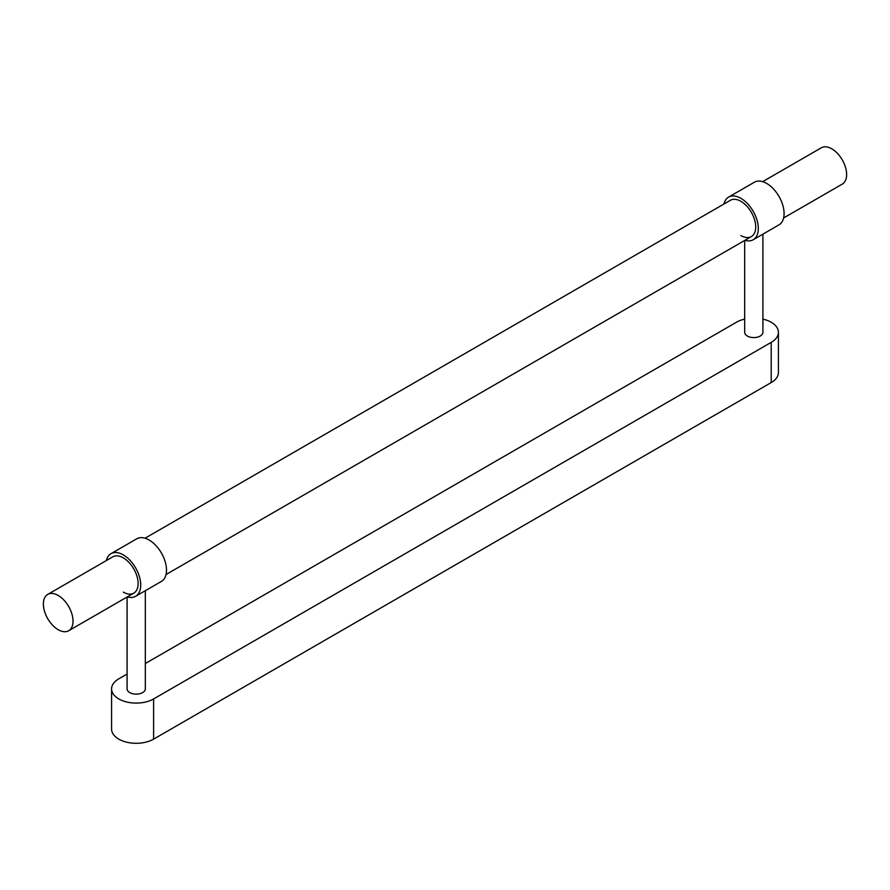 <?xml version="1.0" encoding="UTF-8"?>
<svg xmlns="http://www.w3.org/2000/svg" width="890" height="890" viewBox="0 0 890 890"><rect width="100%" height="100%" fill="white"/><g stroke="black" fill="none" stroke-linecap="round" stroke-linejoin="round"><path stroke-width="1.33" d="M145.326 590.704L145.326 688.882A9.122 5.262 180 0 1 139.697 693.744A9.122 5.262 180 0 1 129.762 692.609A9.122 5.262 180 0 1 127.092 688.882L127.092 597.023M123.31 592.117A20.971 12.104 -120 0 0 133.789 593.152A20.971 12.104 -120 0 0 137.004 576.353A20.971 12.104 -120 0 0 123.31 557.874A20.971 12.104 -120 0 0 112.83 556.828L47.715 594.42A20.971 12.104 -120 0 0 44.5 611.23A20.971 12.104 -120 0 0 58.195 629.708A20.971 12.104 -120 0 0 68.686 630.743A20.971 12.104 -120 0 0 71.901 613.944A20.971 12.104 -120 0 0 58.195 595.466A20.971 12.104 -120 0 0 47.715 594.42M127.348 596.867A24.62 14.207 -120 0 0 135.614 596.311L161.402 581.426A24.62 14.207 -120 0 0 165.173 561.701A24.62 14.207 -120 0 0 149.097 540.008A24.62 14.207 -120 0 0 136.793 538.784L111.005 553.669A24.62 14.207 -120 0 0 106.377 560.555M135.614 596.311A24.62 14.207 -120 0 0 139.396 576.587A24.62 14.207 -120 0 0 123.31 554.893A24.62 14.207 -120 0 0 111.005 553.669M744.674 240.456L744.674 332.326A9.122 5.262 0 0 0 747.344 336.042A9.122 5.262 0 0 0 757.29 337.188A9.122 5.262 0 0 0 762.908 332.326L762.908 234.148M740.903 235.55A20.971 12.104 -120 0 0 751.383 236.584A20.971 12.104 -120 0 0 754.598 219.786A20.971 12.104 -120 0 0 740.903 201.307A20.971 12.104 -120 0 0 730.423 200.272L145.059 538.216M744.941 240.311A24.62 14.207 -120 0 0 753.207 239.744A24.62 14.207 -120 0 0 756.99 220.019A24.62 14.207 -120 0 0 740.903 198.325A24.62 14.207 -120 0 0 728.598 197.113A24.62 14.207 -120 0 0 723.971 203.988M753.207 239.744L778.995 224.859A24.62 14.207 -120 0 0 782.766 205.134A24.62 14.207 -120 0 0 766.691 183.44A24.62 14.207 -120 0 0 754.386 182.216L728.598 197.113M127.092 674.053L118.793 678.836A24.62 14.207 0 0 0 111.584 688.882A24.62 14.207 0 0 0 126.781 702.01A24.62 14.207 0 0 0 153.614 698.939L771.207 342.372A24.62 14.207 0 0 0 778.416 332.326A24.62 14.207 0 0 0 771.207 322.269A24.62 14.207 0 0 0 762.908 319.121M744.674 319.121A24.62 14.207 0 0 0 736.386 322.269L145.326 663.517M111.584 688.882L111.584 729.077A24.62 14.207 0 0 0 126.781 742.216A24.62 14.207 0 0 0 153.614 739.134L771.207 382.567A24.62 14.207 0 0 0 778.416 372.521L778.416 332.326M783.623 217.972L842.285 184.108A20.971 12.104 -120 0 0 845.5 167.309A20.971 12.104 -120 0 0 831.805 148.83A20.971 12.104 -120 0 0 821.314 147.785L762.652 181.66M153.614 698.939L153.614 739.134M771.207 342.372L771.207 382.567M68.686 630.743L133.789 593.152M166.03 574.54L751.383 236.584"/></g></svg>
